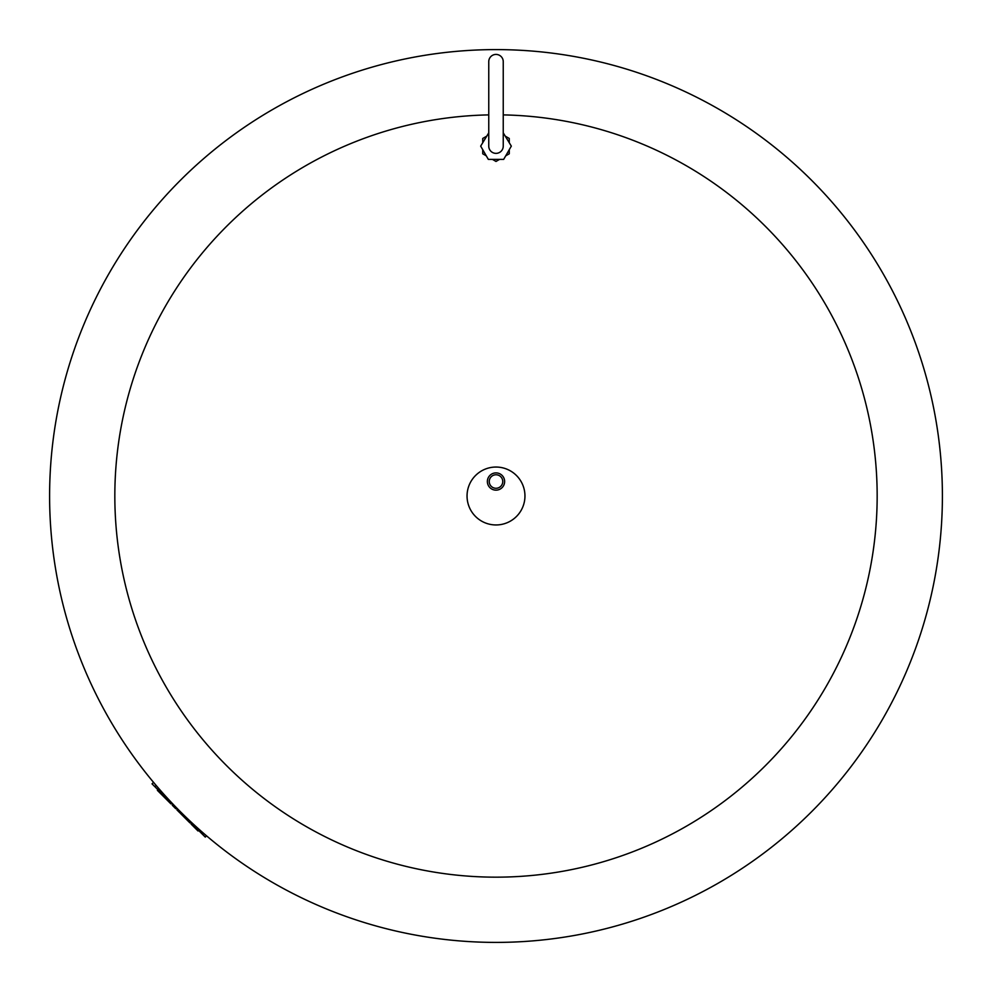 <?xml version="1.0" encoding="UTF-8"?>
<svg xmlns="http://www.w3.org/2000/svg" width="992" height="992" viewBox="0 0 992 992"><rect width="100%" height="100%" fill="white"/><g stroke="black" fill="none" stroke-linecap="round" stroke-linejoin="round"><path stroke-width="1.49" d="M496 942.4A446.4 446.4 0 0 0 942.4 496A446.4 446.4 0 0 0 496 49.6A446.4 446.4 0 0 1 942.4 496A446.4 446.4 0 0 1 496 942.4A446.4 446.4 0 0 1 49.6 496A446.4 446.4 0 0 1 496 49.6A446.4 446.4 0 0 1 942.4 496M488.758 132.854L480.674 146.122L488.337 159.39L503.663 159.39L511.326 146.122L503.242 132.854M509.268 142.563L509.268 138.458L505.709 136.4M505.709 155.831L509.268 153.785L509.268 149.68M492.441 159.39L496 161.448L499.559 159.39M482.732 149.68L482.732 153.785L486.291 155.831M486.291 136.4L482.732 138.458L482.732 142.563M496 54.424A7.242 7.242 0 0 0 488.758 61.665L488.758 146.122A7.242 7.242 0 0 0 496 153.363A7.242 7.242 0 0 0 503.242 146.122L503.242 61.665A7.242 7.242 0 0 0 496 54.424A7.242 7.242 0 0 1 503.242 61.665M503.242 114.898A381.164 381.164 0 0 1 877.164 496A381.164 381.164 0 0 1 496 877.164A381.164 381.164 0 0 1 114.849 499.621A381.164 381.164 0 0 1 488.758 114.898M161.969 793.786L161.386 794.356L157.356 790.326L157.939 789.756M175.72 808.691L176.303 808.12L175.72 808.691L172.286 805.256L172.844 804.661M177.531 809.348L176.96 809.931L180.011 812.981L180.581 812.398M198.574 830.391L198.003 830.974L195.697 828.667L196.267 828.084M191.667 823.484L191.084 824.054L195.697 828.667M190.514 822.331L189.943 822.901L180.693 813.663L181.276 813.093M171.504 803.322L170.922 803.892L161.684 794.654L162.266 794.084M153.549 782.353L152.036 783.854L205.27 837.087L206.522 835.822M467.046 496A28.954 28.954 0 0 1 496 467.046A28.954 28.954 0 0 1 524.954 496A28.954 28.954 0 0 1 496 524.954A28.954 28.954 0 0 1 467.046 496M487.37 481.517A8.63 8.63 0 0 1 496 472.899A8.63 8.63 0 0 1 504.63 481.517A8.63 8.63 0 0 1 496 490.147A8.63 8.63 0 0 1 487.37 481.517M496 488.275A6.758 6.758 0 0 1 489.242 481.517A6.758 6.758 0 0 1 496 474.771A6.758 6.758 0 0 1 502.758 481.517A6.758 6.758 0 0 1 496 488.275M49.6 496A446.4 446.4 0 0 1 496 49.6M156.178 785.478L154.913 786.73M203.434 833.156L202.38 834.198"/></g></svg>
